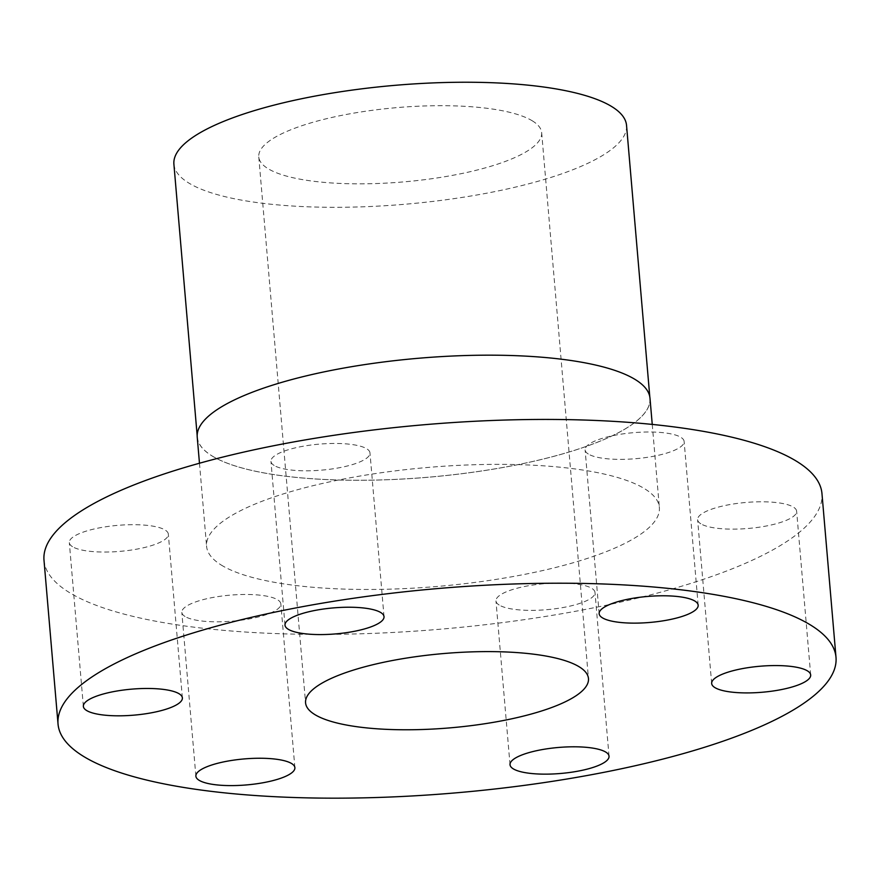 <?xml version="1.0" encoding="UTF-8"?>
<svg xmlns="http://www.w3.org/2000/svg" width="880" height="880" viewBox="0 0 880 880"><rect width="100%" height="100%" fill="white"/><g stroke="black" fill="none" stroke-linecap="round" stroke-linejoin="round"><path stroke-width="0.66" stroke-dasharray="4.4 3.3" d="M185.02 616.473A49.687 13.057 -4.9 0 1 181.83 612.392A49.687 13.057 -4.9 0 1 221.892 596.046A49.687 13.057 -4.9 0 1 277.662 599.819A49.687 13.057 -4.9 0 1 280.841 603.9A49.687 13.057 -4.9 0 1 240.779 620.246A49.687 13.057 -4.9 0 1 185.02 616.473M72.501 546.689A49.687 13.057 -4.9 0 1 69.322 542.608A49.687 13.057 -4.9 0 1 109.384 526.262A49.687 13.057 -4.9 0 1 165.154 530.046A49.687 13.057 -4.9 0 1 168.333 534.127A49.687 13.057 -4.9 0 1 128.271 550.473A49.687 13.057 -4.9 0 1 72.501 546.689M274.142 465.454A49.687 13.057 -4.9 0 1 270.963 461.373A49.687 13.057 -4.9 0 1 311.025 445.027A49.687 13.057 -4.9 0 1 366.795 448.811A49.687 13.057 -4.9 0 1 369.974 452.892A49.687 13.057 -4.9 0 1 329.912 469.238A49.687 13.057 -4.9 0 1 274.142 465.454M588.291 454.003A49.687 13.057 -4.9 0 1 585.112 449.922A49.687 13.057 -4.9 0 1 625.174 433.576A49.687 13.057 -4.9 0 1 680.944 437.36A49.687 13.057 -4.9 0 1 684.123 441.441A49.687 13.057 -4.9 0 1 644.061 457.787A49.687 13.057 -4.9 0 1 588.291 454.003M700.81 523.787A49.687 13.057 -4.9 0 1 697.62 519.706A49.687 13.057 -4.9 0 1 737.682 503.36A49.687 13.057 -4.9 0 1 793.452 507.133A49.687 13.057 -4.9 0 1 796.631 511.214A49.687 13.057 -4.9 0 1 756.569 527.56A49.687 13.057 -4.9 0 1 700.81 523.787M499.169 605.022A49.687 13.057 -4.9 0 1 495.979 600.941A49.687 13.057 -4.9 0 1 536.052 584.595A49.687 13.057 -4.9 0 1 591.811 588.368A49.687 13.057 -4.9 0 1 595.001 592.449A49.687 13.057 -4.9 0 1 554.928 608.795A49.687 13.057 -4.9 0 1 499.169 605.022M44 560.263A390.412 102.553 175.1 0 0 69.014 592.317A390.412 102.553 175.1 0 0 507.177 622.006A390.412 102.553 175.1 0 0 821.964 493.57M197.23 437.14A227.216 59.686 175.1 0 0 211.794 455.796A227.216 59.686 175.1 0 0 466.807 473.077A227.216 59.686 175.1 0 0 650.001 398.321M221.155 564.982A227.216 59.686 175.1 0 0 476.168 582.263A227.216 59.686 175.1 0 0 659.362 507.507A227.216 59.686 175.1 0 0 644.809 488.851A227.216 59.686 175.1 0 0 389.796 471.57A227.216 59.686 175.1 0 0 206.591 546.326A227.216 59.686 175.1 0 0 221.155 564.982M173.899 164.175A227.15 59.664 175.1 0 0 188.452 182.82A227.15 59.664 175.1 0 0 443.388 200.101A227.15 59.664 175.1 0 0 626.538 125.367M211.86 455.785A227.15 59.664 175.1 0 0 466.785 473.055A227.15 59.664 175.1 0 0 649.935 398.332A227.15 59.664 175.1 0 0 635.382 379.676A227.15 59.664 175.1 0 0 380.446 362.406A227.15 59.664 175.1 0 0 197.307 437.129A227.15 59.664 175.1 0 0 211.86 455.785M532.565 120.989A141.966 37.29 175.1 0 0 373.241 110.187A141.966 37.29 175.1 0 0 258.775 156.893A141.966 37.29 175.1 0 0 267.872 168.553A141.966 37.29 175.1 0 0 427.196 179.344A141.966 37.29 175.1 0 0 541.662 132.638A141.966 37.29 175.1 0 0 532.565 120.989M195.877 776.171L181.83 612.392M83.369 706.387L69.322 542.608M284.999 625.152L270.963 461.373M599.159 613.701L585.112 449.922M711.667 683.485L697.62 519.706M510.026 764.72L495.979 600.941M652.245 424.413L659.362 507.507M649.803 396.847L649.935 398.332M258.775 156.893L305.569 702.812M541.662 132.638L588.467 678.568M197.175 435.644L197.307 437.129M199.474 463.232L206.591 546.326M609.037 756.228L595.001 592.449M810.678 674.993L796.631 511.214M698.17 605.209L684.123 441.441M384.021 616.66L369.974 452.892M182.38 697.895L168.333 534.127M294.888 767.679L280.841 603.9"/><path stroke-width="1.32" d="M199.056 780.252A49.687 13.057 -4.9 0 1 195.877 776.171A49.687 13.057 -4.9 0 1 235.939 759.825A49.687 13.057 -4.9 0 1 291.709 763.598A49.687 13.057 -4.9 0 1 294.888 767.679A49.687 13.057 -4.9 0 1 254.826 784.025A49.687 13.057 -4.9 0 1 199.056 780.252M86.548 710.468A49.687 13.057 -4.9 0 1 83.369 706.387A49.687 13.057 -4.9 0 1 123.431 690.041A49.687 13.057 -4.9 0 1 179.19 693.814A49.687 13.057 -4.9 0 1 182.38 697.895A49.687 13.057 -4.9 0 1 142.318 714.241A49.687 13.057 -4.9 0 1 86.548 710.468M288.189 629.233A49.687 13.057 -4.9 0 1 284.999 625.152A49.687 13.057 -4.9 0 1 325.072 608.806A49.687 13.057 -4.9 0 1 380.831 612.579A49.687 13.057 -4.9 0 1 384.021 616.66A49.687 13.057 -4.9 0 1 343.948 633.006A49.687 13.057 -4.9 0 1 288.189 629.233M602.338 617.782A49.687 13.057 -4.9 0 1 599.159 613.701A49.687 13.057 -4.9 0 1 639.221 597.355A49.687 13.057 -4.9 0 1 694.98 601.128A49.687 13.057 -4.9 0 1 698.17 605.209A49.687 13.057 -4.9 0 1 658.108 621.555A49.687 13.057 -4.9 0 1 602.338 617.782M714.846 687.566A49.687 13.057 -4.9 0 1 711.667 683.485A49.687 13.057 -4.9 0 1 751.729 667.139A49.687 13.057 -4.9 0 1 807.499 670.912A49.687 13.057 -4.9 0 1 810.678 674.993A49.687 13.057 -4.9 0 1 770.616 691.339A49.687 13.057 -4.9 0 1 714.846 687.566M513.205 768.801A49.687 13.057 -4.9 0 1 510.026 764.72A49.687 13.057 -4.9 0 1 550.088 748.374A49.687 13.057 -4.9 0 1 605.858 752.147A49.687 13.057 -4.9 0 1 609.037 756.228A49.687 13.057 -4.9 0 1 568.975 772.574A49.687 13.057 -4.9 0 1 513.205 768.801M836 657.338L821.964 493.57A390.412 102.553 175.1 0 0 796.95 461.516A390.412 102.553 175.1 0 0 358.787 431.816A390.412 102.553 175.1 0 0 44 560.263L58.036 724.042A390.412 102.553 175.1 0 0 83.05 756.096A390.412 102.553 175.1 0 0 521.213 785.785A390.412 102.553 175.1 0 0 836 657.338A390.412 102.553 175.1 0 0 810.986 625.284A390.412 102.553 175.1 0 0 372.823 595.595A390.412 102.553 175.1 0 0 58.036 724.042M652.245 424.413L650.001 398.321A227.216 59.686 175.1 0 0 635.448 379.665A227.216 59.686 175.1 0 0 380.435 362.384A227.216 59.686 175.1 0 0 197.23 437.14L199.474 463.232M649.803 396.847L626.538 125.367A227.15 59.664 175.1 0 0 611.985 106.722A227.15 59.664 175.1 0 0 357.049 89.441A227.15 59.664 175.1 0 0 173.899 164.175L197.175 435.644M579.37 666.908A141.966 37.29 175.1 0 0 420.035 656.106A141.966 37.29 175.1 0 0 305.569 702.812A141.966 37.29 175.1 0 0 314.666 714.472A141.966 37.29 175.1 0 0 474.001 725.274A141.966 37.29 175.1 0 0 588.467 678.568A141.966 37.29 175.1 0 0 579.37 666.908"/></g></svg>
